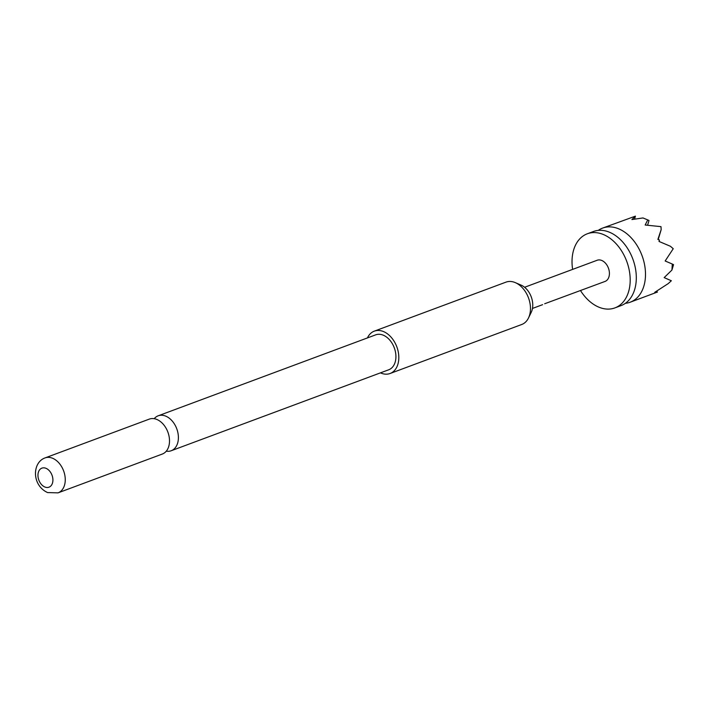 <?xml version="1.0" encoding="UTF-8"?>
<svg xmlns="http://www.w3.org/2000/svg" width="709" height="709" viewBox="0 0 709 709"><rect width="100%" height="100%" fill="white"/><g stroke="black" fill="none" stroke-linecap="round" stroke-linejoin="round"><path stroke-width="1.06" d="M544.68 303.753L605.052 281.429A11.3 7.808 -110.4 0 0 609.235 271.192A11.3 7.808 -110.4 0 0 601.728 260.451A11.3 7.808 -110.4 0 0 597.164 260.256L524.589 287.269M166.287 451.172A18.638 12.877 -110.4 0 0 171.197 450.747A18.638 12.877 -110.4 0 0 178.101 433.864A18.638 12.877 -110.4 0 0 165.711 416.13A18.638 12.877 -110.4 0 0 158.187 415.802A18.638 12.877 -110.4 0 0 154.199 418.691M580.511 290.566A39.544 27.323 -110.4 0 0 598.945 307.201A39.544 27.323 -110.4 0 0 614.898 307.901L621.022 305.623A39.544 27.323 -110.4 0 0 635.202 287.562A39.544 27.323 -110.4 0 0 615.97 235.893A39.544 27.323 -110.4 0 0 609.394 232.197A39.544 27.323 -110.4 0 0 593.433 231.506L587.318 233.784A39.544 27.323 -110.4 0 0 572.624 269.385M367.43 337.927A22.599 15.616 69.6 0 1 374.325 331.138L505.969 282.138A22.599 15.616 69.6 0 1 515.089 282.536A22.599 15.616 69.6 0 1 515.354 282.652A22.599 15.616 69.6 0 1 530.429 310.125A22.599 15.616 69.6 0 1 528.497 317.969A22.599 15.616 69.6 0 1 521.735 324.492L390.092 373.492A22.599 15.616 69.6 0 1 380.441 372.863M374.325 331.138A22.599 15.616 69.6 0 1 391.253 337.369A22.599 15.616 69.6 0 1 398.777 359.126A22.599 15.616 69.6 0 1 390.092 373.492M45.048 457.917L149.298 419.116A18.638 12.877 69.6 0 1 156.813 419.444A18.638 12.877 69.6 0 1 169.212 437.169A18.638 12.877 69.6 0 1 162.299 454.052L58.049 492.861A18.638 12.877 69.6 0 0 64.962 475.978A18.638 12.877 69.6 0 0 52.563 458.244A18.638 12.877 69.6 0 0 45.048 457.917C32.189 462.41 31.595 485.248 47.592 492.578L58.049 492.861M45.988 468.312A10.165 7.028 -110.4 0 0 37.976 474.596A10.165 7.028 -110.4 0 0 44.88 487.012A10.165 7.028 -110.4 0 0 52.891 480.729A10.165 7.028 -110.4 0 0 45.988 468.312M158.187 415.802L375.708 334.843A18.638 12.877 69.6 0 1 383.223 335.171A18.638 12.877 69.6 0 1 395.622 352.905A18.638 12.877 69.6 0 1 388.709 369.788L171.197 450.747M625.391 303.31A39.544 27.323 -110.4 0 0 630.212 302.202A39.544 27.323 -110.4 0 0 644.862 266.389A39.544 27.323 -110.4 0 0 618.576 228.777A39.544 27.323 -110.4 0 0 602.623 228.085A39.544 27.323 -110.4 0 0 598.254 230.39M602.623 228.085L635.424 216.139L631.896 219.568L642.974 217.947L647.751 219.914L645.155 225.019L660.983 226.641L661.169 229.619L657.89 239.403L659.459 240.041L659.015 241.432L670.439 246.289L673.249 248.708L665.157 260.983L672.3 264.049L671.937 270.04L664.165 277.609L671.352 280.755L668.224 283.6L654.744 292.33L657.465 292.037L656.33 291.505M614.898 307.901A39.544 27.323 -110.4 0 0 629.557 272.079A39.544 27.323 -110.4 0 0 603.27 234.475A39.544 27.323 -110.4 0 0 587.318 233.784M647.618 225.143L649.01 220.499L647.751 219.914M658.218 239.527L661.169 229.619M630.212 302.202L657.465 292.037M634.537 219.116L635.424 216.139M671.937 270.04L673.55 264.643L672.3 264.049M520.929 285.062A17.379 12.009 69.6 0 1 521.133 285.142A17.379 12.009 69.6 0 1 531.245 312.306L528.497 317.969M542.615 304.666L532.468 308.442M521.133 285.142L515.354 282.652"/></g></svg>
